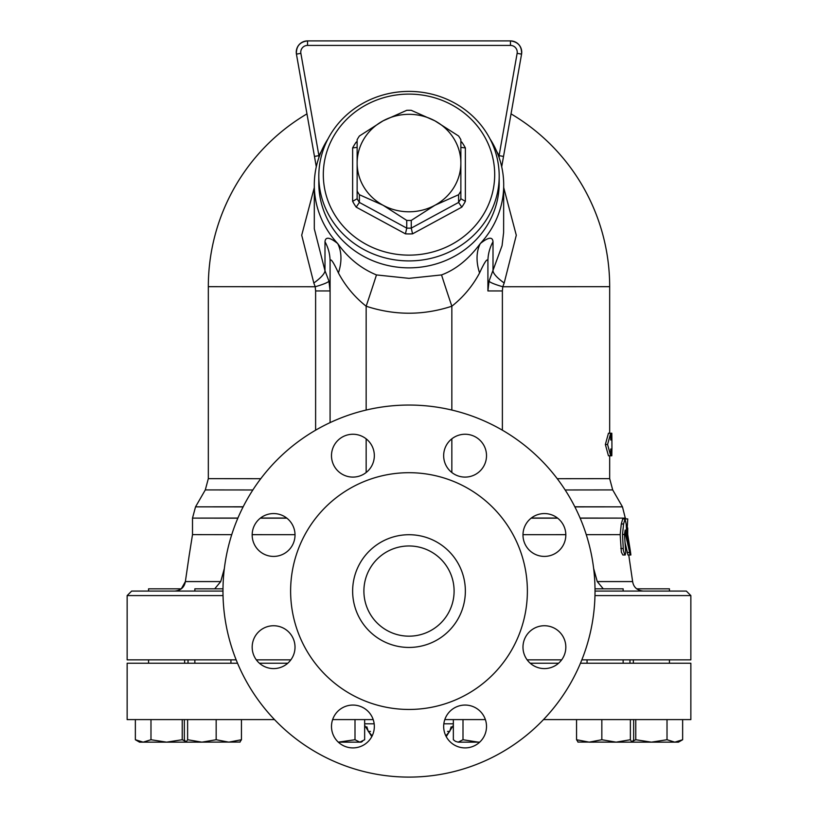 <?xml version="1.0" encoding="UTF-8"?>
<svg xmlns="http://www.w3.org/2000/svg" width="818" height="818" viewBox="0 0 818 818"><rect width="100%" height="100%" fill="white"/><g stroke="black" fill="none" stroke-linecap="round" stroke-linejoin="round"><path stroke-width="1.23" d="M611.803 433.243L609.676 433.243L611.803 433.243L611.905 440.002L610.698 440.002L611.905 440.002L611.936 449.021L610.698 449.021L610.698 455.79L607.57 444.511L610.698 433.243L610.698 440.002M607.57 444.511L605.361 444.511L608.449 455.79L611.803 455.79L611.905 449.021M605.361 444.511L608.449 433.243L610.698 433.243M629.471 555.003L628.745 555.003L628.848 555.647M627.232 518.919L624.972 518.919L627.743 518.919L627.232 527.937L626.384 527.937L627.723 527.937L627.703 534.44L630.269 550.494C631.128 556.301 631.005 556.301 629.911 550.494M627.232 527.937L627.743 518.919M627.181 552.467L629.482 552.467C630.576 556.373 630.586 555.054 629.523 548.51L626.721 534.451L626.159 523.99L625.024 518.919L623.582 523.99L622.508 534.461L623.357 550.31L624.707 554.584L625.228 555.003L625.719 552.467L624.492 534.461L625.187 530.023L625.504 534.461L630.259 555.003L627.968 555.003L625.105 542.845M625.228 555.003L622.835 554.993L621.353 552.068L620.177 534.645L621.281 523.99L622.743 518.919L625.024 518.919M625.504 534.461L626.721 534.451M622.508 534.461L624.492 534.461M522.988 534.696L565.821 534.675M586.261 534.675L620.177 534.645M593.653 568.51L597.263 581.578L603.275 588.827M594.972 595.586L690.852 595.586L686.343 591.077L595.023 591.077L643.173 591.077C637.089 590.391 633.572 587.222 632.631 581.578L628.848 555.647L632.631 581.578L628.848 555.647L632.631 581.578L597.263 581.578M409 777.1A186.023 186.023 0 0 0 570.105 498.07A186.023 186.023 0 0 0 247.895 498.07A186.023 186.023 0 0 0 409 777.1M288.744 662.314A21.421 21.421 0 0 1 252.905 652.713A21.421 21.421 0 0 1 279.132 626.476A21.421 21.421 0 0 1 288.744 662.314M273.59 556.414A21.421 21.421 0 0 1 255.042 524.277A21.421 21.421 0 0 1 292.149 524.277A21.421 21.421 0 0 1 273.59 556.414M337.762 470.82A21.421 21.421 0 0 1 347.364 434.982A21.421 21.421 0 0 1 373.601 461.219A21.421 21.421 0 0 1 337.762 470.82M443.663 455.667A21.421 21.421 0 0 1 475.8 437.119A21.421 21.421 0 0 1 475.8 474.225A21.421 21.421 0 0 1 443.663 455.667M529.256 519.839A21.421 21.421 0 0 1 565.095 529.45A21.421 21.421 0 0 1 538.868 555.678A21.421 21.421 0 0 1 529.256 519.839M544.41 625.739A21.421 21.421 0 0 1 562.958 657.876A21.421 21.421 0 0 1 525.851 657.876A21.421 21.421 0 0 1 544.41 625.739M480.238 711.333A21.421 21.421 0 0 1 470.636 747.171A21.421 21.421 0 0 1 444.399 720.944A21.421 21.421 0 0 1 480.238 711.333M374.337 726.486A21.421 21.421 0 0 1 342.2 745.034A21.421 21.421 0 0 1 342.2 707.938A21.421 21.421 0 0 1 374.337 726.486M444.798 719.605L485.371 719.605M543.479 719.605L690.852 719.605L690.852 663.234L580.463 663.234M237.537 663.234L127.148 663.234L127.148 719.605L274.521 719.605M332.629 719.605L373.202 719.605M530.238 663.234L558.571 663.234M259.429 663.234L287.762 663.234M409 709.451A118.375 118.375 0 0 0 511.516 531.884A118.375 118.375 0 0 0 306.484 531.884A118.375 118.375 0 0 0 409 709.451M409 647.447A56.37 56.37 0 0 0 457.814 562.896A56.37 56.37 0 0 0 360.186 562.896A56.37 56.37 0 0 0 409 647.447M409 636.169A45.092 45.092 0 0 0 448.059 568.53A45.092 45.092 0 0 0 369.94 568.53A45.092 45.092 0 0 0 409 636.169A45.092 45.092 0 0 0 448.059 568.53A45.092 45.092 0 0 0 369.94 568.53A45.092 45.092 0 0 0 409 636.169M352.63 201.33A63.139 59.325 0 0 0 356.188 207.128L405.442 233.846A63.139 59.325 0 0 0 412.558 233.846L461.812 207.128A63.139 59.325 0 0 0 465.37 201.33L465.37 147.905L460.861 147.383L460.861 198.764A58.63 55.092 180 0 1 458.601 202.435L458.601 194.725L434.931 205.257L411.26 220.41L411.26 228.12A58.63 55.092 180 0 1 406.74 228.12L406.74 220.41L383.069 205.257L359.399 194.725L359.399 202.435A58.63 55.092 180 0 1 357.139 198.764L357.139 147.383L352.63 147.905L352.63 201.33L357.139 198.764M465.37 201.33L460.861 198.764M465.37 147.905A63.139 59.325 0 0 0 461.812 142.107L460.861 142.976M357.139 141.586L356.188 142.107L357.139 142.976M356.188 207.128L359.399 202.435L406.74 228.12L405.442 233.846M412.558 233.846L411.26 228.12L458.601 202.435L461.812 207.128M359.399 194.725A58.63 55.092 180 0 1 357.139 191.054L357.139 139.673A58.63 55.092 180 0 1 359.399 136.003L383.069 120.849L406.74 110.318A58.63 55.092 180 0 1 411.26 110.318L434.931 120.849L458.601 136.003A58.63 55.092 180 0 1 460.861 139.673L460.861 191.054A58.63 55.092 180 0 1 458.601 194.725M411.26 220.41A58.63 55.092 180 0 1 406.74 220.41M323.314 174.623A85.685 80.512 180 0 1 451.843 104.888A85.685 80.512 180 0 1 451.843 244.347A85.685 80.512 180 0 1 323.314 174.623M318.805 176.156A90.195 84.755 0 0 0 409 260.911A90.195 84.755 0 0 0 499.195 176.156A90.195 84.755 0 0 0 409 91.401A90.195 84.755 0 0 0 318.805 176.156L318.805 183.099A90.195 84.755 180 0 0 409 267.854A90.195 84.755 180 0 0 499.195 183.099L499.195 176.156M434.931 205.257A51.861 48.732 0 0 0 460.861 163.048A51.861 48.732 0 0 0 434.931 120.849A51.861 48.732 0 0 0 383.069 120.849A51.861 48.732 0 0 0 357.139 163.048A51.861 48.732 0 0 0 383.069 205.257A51.861 48.732 0 0 0 434.931 205.257M220.717 581.578L214.715 588.827L220.737 581.578L185.369 581.578L181.289 588.827L148.569 588.827L148.569 591.077M222.987 588.827L194.858 588.827L194.858 591.077M623.142 591.077L623.142 588.827L595.013 588.827M594.093 742.151L589.195 742.151L601.833 739.738L616.107 742.151L577.897 742.069M184.357 719.605L184.357 739.738L185.993 742.151L187.619 739.738L201.893 742.151L196.995 742.151M135.359 739.738L143.17 742.151L139.551 742.151L135.359 739.738L135.359 719.605M185.839 742.151L166.606 742.151L182.23 739.738L184.919 741.067M143.17 742.151L150.982 739.738L166.606 742.151L143.17 742.151M240.103 742.069L185.993 742.151M201.893 742.151L216.167 739.738L228.805 742.151L241.443 739.738L239.807 742.151M362.548 741.343L361.157 742.151L338.304 742.151L355.002 739.738L359.828 742.151L364.654 739.738L364.654 719.605M462.998 739.738L478.274 742.151L458.172 742.151L462.998 739.738L462.998 719.605M458.172 742.151L455.452 741.343L458.172 742.151M453.346 719.605L453.346 739.738L455.452 741.343M478.274 742.151L479.726 742.13L478.274 742.151M578.193 742.151L576.557 739.738L589.195 742.151M630.381 739.738L632.007 742.151L616.107 742.151L630.381 739.738L630.381 719.605M632.007 742.151L633.643 739.738L633.643 719.605M182.23 719.605L182.23 739.738M150.982 719.605L150.982 739.738M241.443 719.605L241.443 739.738M216.167 719.605L216.167 739.738M355.002 719.605L355.002 739.738M576.557 719.605L576.557 739.738M187.619 719.605L187.619 739.738M601.833 719.605L601.833 739.738M669.431 591.077L669.431 588.827L636.711 588.827M667.018 739.738L674.83 742.151L651.394 742.151L667.018 739.738L667.018 719.605M633.081 741.067L635.77 739.738L651.394 742.151L632.161 742.151M682.641 739.738L678.449 742.151L674.83 742.151L682.641 739.738L682.641 719.605M635.77 719.605L635.77 739.738M236.157 659.85L127.148 659.85L127.148 595.586L131.657 591.077L222.977 591.077L174.827 591.077C180.88 590.422 184.387 587.252 185.369 581.578L189.152 555.647L185.369 581.578M166.606 591.077L131.657 591.077M220.737 581.578L224.347 568.51M186.903 591.077L192.537 591.077M643.173 591.077L628.848 591.077M314.296 187.567L301.709 235.216L313.815 282.997A27.055 7.198 151.4 0 0 324.991 270.768L314.306 228.846L314.296 184.98A94.704 88.988 180 0 1 328.008 138.856M324.991 241.75A45.092 42.372 0 0 1 330.083 261.31L330.083 422.62L330.083 261.31C330.38 257.598 333.161 261.474 338.417 272.936C345.339 285.942 354.593 297.036 366.157 306.218A45.092 0.757 108.6 0 0 376.464 274.93C361.004 268.539 348.079 258.079 337.691 243.539C329.674 237.128 325.441 236.535 324.991 241.75L324.991 270.768L328.938 281.075A27.055 3.108 167.3 0 1 315.216 286.75L315.615 290.942L330.083 290.952L328.938 281.075M338.417 272.936A45.092 31.708 127.4 0 0 337.691 243.539A94.704 88.988 180 0 1 314.296 184.98M489.992 138.856A94.704 88.988 180 0 1 503.704 184.98A94.704 88.988 180 0 1 480.309 243.539C468.714 259.163 455.79 269.623 441.536 274.93L409 278.355L376.464 274.93M493.009 241.75C492.559 236.535 488.326 237.128 480.309 243.539A45.092 31.708 52.6 0 0 479.583 272.936C484.849 261.463 487.62 257.588 487.917 261.31A45.092 42.372 180 0 1 493.009 241.75L493.009 270.768A27.055 7.198 -151.4 0 0 504.185 282.997L516.291 235.247L503.704 187.578M503.704 184.98L503.622 232.537L502.058 245.697L489.062 281.075A27.055 3.108 -167.3 0 0 502.784 286.75L504.185 282.997M318.887 157.598L318.908 155.645L314.47 156.432L296.433 54.131L300.871 53.344A6.769 6.769 0 0 1 307.537 45.409L307.537 40.9A11.278 11.278 0 0 0 296.433 54.131C296.075 46.319 299.777 41.902 307.537 40.9L510.463 40.9A11.278 11.278 0 0 1 521.567 54.131C521.925 46.319 518.223 41.902 510.463 40.9A11.278 11.278 0 0 1 521.567 54.131L501.7 166.8L503.53 156.432L499.092 155.645L499.113 157.598M314.47 156.432L316.3 166.8M189.152 555.647L192.506 534.624L231.739 534.675M252.179 534.675L295.012 534.696M313.815 282.997L315.216 286.75L208.324 286.678A200.676 200.676 0 0 1 306.965 113.876M489.062 281.075L487.917 290.952L502.385 290.942L502.784 286.75L609.676 286.678A200.676 200.676 0 0 0 511.035 113.876M487.917 290.952L487.917 261.31M366.157 410.053L366.157 306.218C394.685 315.554 423.254 315.554 451.843 306.218A45.092 0.757 71.4 0 1 441.536 274.93M451.843 410.053L451.843 306.218C463.417 297.036 472.661 285.942 479.583 272.936M527.15 659.85L561.669 659.85M581.843 659.85L690.852 659.85L690.852 595.586M256.331 659.85L290.85 659.85M627.703 529.072L626.445 529.072M627.345 527.937L626.384 527.937M623.173 548.51L620.811 548.51M623.582 523.99L621.281 523.99M370.472 731.435L368.315 731.435L371.638 735.239M446.362 735.239L449.685 731.435L447.528 731.435M374.163 723.818L364.654 723.818M453.346 723.818L443.837 723.818M461.812 142.107L460.861 141.586M356.188 142.107A63.139 59.325 0 0 0 352.63 147.905M521.567 54.131L517.129 53.344L499.092 155.645A110.379 103.722 -90 0 0 496.71 151.432M510.463 40.9L510.463 45.409A6.769 6.769 0 0 1 517.129 53.344M307.537 45.409L510.463 45.409M321.29 151.432A110.379 103.722 -90 0 0 318.908 155.645L300.871 53.344M260.758 478.694L208.324 478.642L205.298 489.921L252.854 489.972M565.146 489.972L612.702 489.921L609.676 478.642L557.242 478.694M243.12 506.894L195.533 506.843L243.171 506.792M574.829 506.792L622.467 506.843L574.88 506.894M531.127 518.183L557.682 518.172M580.136 518.172L625.494 518.111L580.095 518.06M557.528 518.05L531.301 518.05M286.699 518.05L260.472 518.05M237.905 518.06L192.506 518.111L237.864 518.172M260.318 518.172L286.873 518.183M315.615 290.942L315.615 430.196M502.385 430.196L502.385 290.942M366.157 472.507L366.157 438.837M451.843 438.837L451.843 472.507M127.148 595.586L223.028 595.586M630.852 555.003L628.745 555.003M368.304 731.435L366.842 726.813M449.695 731.435L451.158 726.813M446.219 736.629L453.346 725.341M371.781 736.629L364.654 725.341M184.643 663.234L184.643 659.85M148.569 663.234L148.569 659.85M230.942 663.234L230.942 659.85M194.858 663.234L194.858 659.85M623.142 663.234L623.142 659.85M587.058 663.234L587.058 659.85M669.431 663.234L669.431 659.85M633.357 663.234L633.357 659.85M205.298 489.921L195.533 506.843L192.506 518.111L192.506 534.624M612.702 489.921L622.467 506.843L625.494 518.919M609.676 478.642L609.676 455.79M609.676 433.243L609.676 286.678M208.324 478.642L208.324 286.678M629.972 663.234L629.972 659.85M188.028 663.234L188.028 659.85"/></g></svg>
